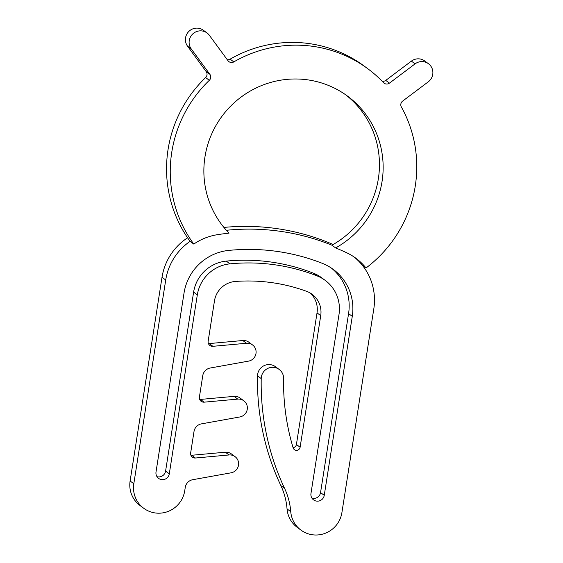 <?xml version="1.0" encoding="UTF-8"?>
<svg xmlns="http://www.w3.org/2000/svg" width="563" height="563" viewBox="0 0 563 563"><rect width="100%" height="100%" fill="white"/><g stroke="black" fill="none" stroke-linecap="round" stroke-linejoin="round"><path stroke-width="0.84" d="M366.027 267.981L362.326 265.243A56.786 55.61 126.5 0 0 354.064 256.96A56.786 55.61 -53.5 0 1 373.804 308.876L341.903 512.611A26.123 25.581 -53.5 0 1 300.902 530.079L297.201 527.341A26.123 25.581 -53.5 0 1 287.046 508.91A68.144 66.73 126.5 0 0 280.874 485.623A249.866 244.673 -53.5 0 1 257.509 375.845A11.359 11.119 -53.5 0 1 275.469 366.71L279.178 369.448A11.359 11.119 -53.5 0 1 283.618 378.568A227.149 222.434 126.5 0 0 293.14 447.859A3.631 3.561 126.5 0 0 300.114 447.24L320.727 315.618A22.717 22.246 126.5 0 0 312.106 294.287A22.717 22.246 126.5 0 0 306.638 291.345A174.91 171.272 126.5 0 0 235.404 281.458A22.717 22.246 126.5 0 0 214.468 300.874L208.155 341.213A4.546 4.448 126.5 0 0 212.898 346.315L246.51 343.261A9.085 8.895 -53.5 0 1 255.834 354.254A9.085 8.895 -53.5 0 1 248.543 361.122L210.21 368.019A9.085 8.895 126.5 0 0 202.757 375.669L199.408 397.056A4.546 4.448 126.5 0 0 204.151 402.165L237.762 399.111A9.085 8.895 -53.5 0 1 247.094 410.103A9.085 8.895 -53.5 0 1 239.796 416.972L201.463 423.869A9.085 8.895 126.5 0 0 194.01 431.518L190.66 452.905A4.546 4.448 126.5 0 0 195.403 458.015L229.021 454.96A9.085 8.895 -53.5 0 1 238.346 465.953A9.085 8.895 -53.5 0 1 231.055 472.821L192.715 479.711A9.085 8.895 126.5 0 0 185.269 487.361L184.727 490.802A26.123 25.581 -53.5 0 1 143.734 508.269A26.123 25.581 -53.5 0 1 133.818 483.737L165.719 280.001A56.786 55.61 -53.5 0 1 190.09 241.344A124.937 122.34 -53.5 0 1 205.622 77.567A4.546 4.448 126.5 0 0 206.192 71.607L187.549 46.194A11.359 11.119 -53.5 0 1 203.37 30.254L207.071 32.992A11.359 11.119 -53.5 0 1 209.38 35.314L228.015 60.727A4.546 4.448 126.5 0 0 233.814 61.902A124.937 122.34 -53.5 0 1 367.829 68.756A124.937 122.34 -53.5 0 1 383.551 82.677A4.546 4.448 126.5 0 0 389.455 83.127L415.093 63.858A11.359 11.119 -53.5 0 1 428.436 63.71A11.359 11.119 -53.5 0 1 428.274 81.825L402.636 101.094A4.546 4.448 126.5 0 0 401.349 106.949A124.937 122.34 -53.5 0 1 366.027 267.981A56.786 55.61 126.5 0 0 355.943 258.29A56.786 55.61 126.5 0 0 346.759 252.801A227.149 222.434 126.5 0 0 335.632 247.931A90.861 88.975 126.5 0 0 347.561 96.146A90.861 88.975 126.5 0 0 226.403 110.742A90.861 88.975 126.5 0 0 229.035 233.138A227.149 222.434 126.5 0 0 216.889 234.778A56.786 55.61 126.5 0 0 193.792 244.082L190.09 241.344M293.063 447.606A3.631 3.561 126.5 0 0 296.412 444.503L317.025 312.88A22.717 22.246 126.5 0 0 310.178 293.013M208.416 343.578A4.546 4.448 126.5 0 0 209.197 343.578L242.808 340.524A9.085 8.895 -53.5 0 1 248.839 342.198L252.541 344.943M199.675 399.427A4.546 4.448 126.5 0 0 200.449 399.427L234.06 396.366A9.085 8.895 -53.5 0 1 240.098 398.048L243.8 400.786M190.927 455.277A4.546 4.448 126.5 0 0 191.701 455.27L225.32 452.216A9.085 8.895 -53.5 0 1 231.351 453.898L235.053 456.635M143.734 508.269L140.032 505.525A26.123 25.581 -53.5 0 1 130.109 480.999L162.017 277.263A56.786 55.61 -53.5 0 1 187.585 237.797M223.912 227.424A227.149 222.434 -53.5 0 1 333.134 244.511M320.551 492.59L348.574 313.605A49.973 48.932 -53.5 0 0 331.417 268.094A49.973 48.932 -53.5 0 1 348.574 313.605L320.551 492.59A6.812 6.672 -53.5 0 1 311.951 498.178A6.812 6.672 -53.5 0 0 320.551 492.59L324.253 495.327A6.812 6.672 -53.5 0 1 313.556 499.881A6.812 6.672 -53.5 0 1 310.966 493.484L338.996 314.506A36.342 35.589 126.5 0 0 325.196 280.374A36.342 35.589 126.5 0 0 317.236 275.961A193.081 189.069 126.5 0 0 229.971 263.85A36.342 35.589 126.5 0 0 197.324 294.843L169.294 473.828A6.812 6.672 -53.5 0 1 158.597 478.381A6.812 6.672 -53.5 0 1 156.014 471.984L184.038 292.999A49.973 48.932 -53.5 0 1 228.93 250.387A206.705 202.413 -53.5 0 1 322.36 263.35A49.973 48.932 -53.5 0 1 333.303 269.424A49.973 48.932 -53.5 0 1 352.276 316.35L324.253 495.327M165.592 471.083L193.616 292.106A36.342 35.589 126.5 0 1 226.27 261.112A193.081 189.069 126.5 0 1 313.535 273.224A36.342 35.589 126.5 0 1 321.494 277.636A36.342 35.589 126.5 0 0 313.535 273.224A193.081 189.069 126.5 0 0 226.27 261.112A36.342 35.589 126.5 0 0 193.616 292.106L165.592 471.083A6.812 6.672 -53.5 0 1 157 476.671A6.812 6.672 -53.5 0 0 165.592 471.083L169.294 473.828M300.902 530.079A26.123 25.581 -53.5 0 1 290.747 511.654A68.144 66.73 126.5 0 0 284.575 488.36A249.866 244.673 -53.5 0 1 261.218 378.589A11.359 11.119 -53.5 0 1 279.178 369.448M226.368 230.288A227.149 222.434 -53.5 0 1 331.931 245.194A90.861 88.975 126.5 0 0 345.689 94.795M193.792 244.082A124.937 122.34 -53.5 0 1 209.323 80.305A4.546 4.448 126.5 0 0 209.893 74.344L191.251 48.939A11.359 11.119 -53.5 0 1 207.071 32.992M335.632 247.931L331.931 245.194M382.136 81.213A4.546 4.448 126.5 0 0 385.754 80.389L411.391 61.121A11.359 11.119 -53.5 0 1 424.734 60.973L428.436 63.71M227.29 59.734A4.546 4.448 126.5 0 0 230.112 59.157A124.937 122.34 -53.5 0 1 364.127 66.012L367.829 68.756M287.046 508.91L290.747 511.654M280.874 485.623L284.575 488.36M257.509 375.845L261.218 378.589M296.412 444.503L300.114 447.24M317.025 312.88L320.727 315.618M209.197 343.578L212.898 346.315M242.808 340.524L246.51 343.261M200.449 399.427L204.151 402.165M234.06 396.366L237.762 399.111M191.701 455.27L195.403 458.015M225.32 452.216L229.021 454.96M130.109 480.999L133.818 483.737M162.017 277.263L165.719 280.001M313.535 273.224L317.236 275.961M226.27 261.112L229.971 263.85M193.616 292.106L197.324 294.843M348.574 313.605L352.276 316.35M209.893 74.344L206.192 71.607M209.323 80.305L205.622 77.567M415.093 63.858L411.391 61.121M389.455 83.127L385.754 80.389M233.814 61.902L230.112 59.157M191.251 48.939L187.549 46.194M321.494 277.636L325.196 280.374"/></g></svg>
